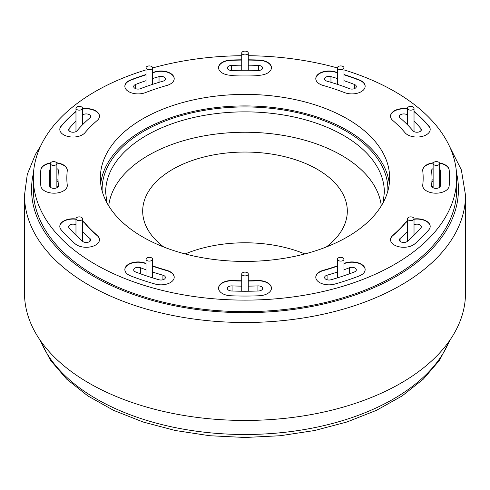 <?xml version="1.0" encoding="UTF-8"?>
<svg xmlns="http://www.w3.org/2000/svg" width="490" height="490" viewBox="0 0 490 490"><rect width="100%" height="100%" fill="white"/><g stroke="black" fill="none" stroke-linecap="round" stroke-linejoin="round"><path stroke-width="0.73" d="M337.537 67.326A3.271 1.887 -0 0 0 337.426 67.816A3.271 1.887 -0 0 0 340.697 69.703A3.271 1.887 -0 0 0 343.968 67.816A3.271 1.887 -0 0 0 341.126 65.942A3.271 1.887 -0 0 0 337.537 67.326M241.84 52.522A3.271 1.887 -0 0 0 241.729 53.012A3.271 1.887 -0 0 0 245 54.898A3.271 1.887 -0 0 0 248.271 53.012A3.271 1.887 -0 0 0 245.429 51.138A3.271 1.887 -0 0 0 241.84 52.522M435.549 161.688A3.271 1.887 -0 0 0 433.123 163.513A3.271 1.887 -0 0 0 436.394 165.4A3.271 1.887 -0 0 0 439.665 163.513A3.271 1.887 -0 0 0 435.549 161.688M409.903 106.434A3.271 1.887 -0 0 0 407.478 108.259A3.271 1.887 -0 0 0 410.755 110.152A3.271 1.887 -0 0 0 414.026 108.259A3.271 1.887 -0 0 0 409.903 106.434M343.012 257.869A3.271 1.887 -0 0 0 339.448 257.458A3.271 1.887 -0 0 0 337.426 259.204A3.271 1.887 -0 0 0 340.697 261.096A3.271 1.887 -0 0 0 343.968 259.204A3.271 1.887 -0 0 0 343.012 257.869M413.064 217.425A3.271 1.887 -0 0 0 409.499 217.015A3.271 1.887 -0 0 0 407.478 218.761A3.271 1.887 -0 0 0 410.755 220.647A3.271 1.887 -0 0 0 414.026 218.761A3.271 1.887 -0 0 0 413.064 217.425M152.464 259.694A3.271 1.887 -0 0 0 152.574 259.204A3.271 1.887 -0 0 0 149.303 257.317A3.271 1.887 -0 0 0 146.032 259.204A3.271 1.887 -0 0 0 148.874 261.078A3.271 1.887 -0 0 0 152.464 259.694M248.161 274.498A3.271 1.887 -0 0 0 248.271 274.008A3.271 1.887 -0 0 0 245 272.122A3.271 1.887 -0 0 0 241.729 274.008A3.271 1.887 -0 0 0 244.571 275.882A3.271 1.887 -0 0 0 248.161 274.498M54.451 165.338A3.271 1.887 -0 0 0 56.877 163.513A3.271 1.887 -0 0 0 53.606 161.62A3.271 1.887 -0 0 0 50.335 163.513A3.271 1.887 -0 0 0 54.451 165.338M80.097 220.586A3.271 1.887 -0 0 0 82.522 218.761A3.271 1.887 -0 0 0 79.245 216.874A3.271 1.887 -0 0 0 75.975 218.761A3.271 1.887 -0 0 0 80.097 220.586M440.143 186.604A10.584 6.113 -0 0 0 439.665 186.506M433.123 186.506A10.584 6.113 -0 0 0 431.984 186.764M431.984 181.698A14.112 8.146 180 0 1 433.123 181.508M439.665 181.508A14.112 8.146 180 0 1 440.369 181.619M50.335 186.506A10.584 6.113 -0 0 0 49.858 186.604M58.016 186.764A10.584 6.113 -0 0 0 56.877 186.506M49.631 181.619A14.112 8.146 180 0 1 49.956 181.563A14.112 8.146 180 0 1 50.335 181.508M56.877 181.508A14.112 8.146 180 0 1 58.016 181.698M146.988 69.151A3.271 1.887 -0 0 0 150.553 69.562A3.271 1.887 -0 0 0 152.574 67.816A3.271 1.887 -0 0 0 149.303 65.923A3.271 1.887 -0 0 0 146.032 67.816A3.271 1.887 -0 0 0 146.988 69.151M76.936 109.595A3.271 1.887 -0 0 0 80.501 110.005A3.271 1.887 -0 0 0 82.522 108.259A3.271 1.887 -0 0 0 79.245 106.373A3.271 1.887 -0 0 0 75.975 108.259A3.271 1.887 -0 0 0 76.936 109.595M40.768 145.781L35.501 154.283L27.281 174.409L24.5 195.198L24.5 293.136A220.5 127.302 -0 0 0 245 420.445A220.5 127.302 -0 0 0 465.5 293.136L465.5 195.198L461.366 169.907L449.232 145.781M304.847 253.943A102.312 59.07 0 0 0 185.153 253.943M163.734 247.003A102.312 59.07 180 0 1 142.688 211.11A102.312 59.07 180 0 1 205.849 156.543A102.312 59.07 180 0 1 317.349 169.344A102.312 59.07 180 0 1 347.312 211.11A102.312 59.07 180 0 1 326.267 247.003M381.293 205.88A136.594 78.865 0 0 0 245 132.251A136.594 78.865 0 0 0 108.707 205.88M439.665 180.155A4.41 2.548 180 0 1 440.339 181.337A195.804 113.049 180 0 1 440.577 183.677M431.984 180.387A4.41 2.548 180 0 1 433.123 179.554M49.423 183.677A195.804 113.049 180 0 1 49.662 181.337A4.41 2.548 180 0 1 50.335 180.155M56.877 179.554A4.41 2.548 180 0 1 58.016 180.387M337.426 78.541A195.804 113.049 0 0 0 330.958 76.63A4.41 2.548 0 0 0 324.607 78.921A4.41 2.548 0 0 0 327.081 81.205A186.984 107.953 180 0 1 349.456 88.659A4.41 2.548 0 0 0 353.988 88.8A4.41 2.548 0 0 0 356.328 86.552A4.41 2.548 0 0 0 354.38 84.439A195.804 113.049 0 0 0 343.968 80.66M241.729 65.17A195.804 113.049 0 0 0 231.476 65.427A4.41 2.548 0 0 0 227.372 67.963A4.41 2.548 0 0 0 232.082 70.505A186.984 107.953 180 0 1 257.918 70.505A4.41 2.548 0 0 0 262.628 67.963A4.41 2.548 0 0 0 258.524 65.427A195.804 113.049 0 0 0 248.271 65.17M433.123 168.609A4.41 2.548 0 0 0 431.525 170.569A4.41 2.548 0 0 0 431.537 170.747A186.984 107.953 180 0 1 431.984 178.201A186.984 107.953 180 0 1 431.537 185.661A4.41 2.548 0 0 0 431.525 185.833A4.41 2.548 0 0 0 435.782 188.381A4.41 2.548 0 0 0 440.339 186.01A195.804 113.049 0 0 0 440.804 178.201A195.804 113.049 0 0 0 440.339 170.391A4.41 2.548 0 0 0 439.665 169.209M407.478 115.119A195.804 113.049 0 0 0 407.404 115.052A4.41 2.548 0 0 0 402.455 114.035A4.41 2.548 0 0 0 399.338 116.473A4.41 2.548 0 0 0 400.091 117.894A186.984 107.953 180 0 1 413.003 130.812A4.41 2.548 0 0 0 417.958 132.171A4.41 2.548 0 0 0 421.376 129.691A4.41 2.548 0 0 0 420.928 128.576A195.804 113.049 0 0 0 414.026 121.134M337.426 272.048A186.984 107.953 180 0 1 327.081 275.196A4.41 2.548 0 0 0 324.607 277.487A4.41 2.548 0 0 0 330.958 279.772A195.804 113.049 0 0 0 354.38 271.962A4.41 2.548 0 0 0 356.328 269.855A4.41 2.548 0 0 0 353.988 267.607A4.41 2.548 0 0 0 349.456 267.742A186.984 107.953 180 0 1 343.968 269.794M407.478 231.629A186.984 107.953 180 0 1 400.091 238.507A4.41 2.548 0 0 0 399.338 239.929A4.41 2.548 0 0 0 402.455 242.366A4.41 2.548 0 0 0 407.404 241.35A195.804 113.049 0 0 0 420.928 227.826A4.41 2.548 0 0 0 421.376 226.711A4.41 2.548 0 0 0 418.766 224.383A4.41 2.548 0 0 0 414.026 224.812M146.032 269.794A186.984 107.953 180 0 1 140.544 267.742A4.41 2.548 0 0 0 136.012 267.607A4.41 2.548 0 0 0 133.672 269.855A4.41 2.548 0 0 0 135.62 271.962A195.804 113.049 0 0 0 159.042 279.772A4.41 2.548 0 0 0 165.393 277.487A4.41 2.548 0 0 0 162.919 275.196A186.984 107.953 180 0 1 152.574 272.048M241.729 286.142A186.984 107.953 180 0 1 232.082 285.897A4.41 2.548 0 0 0 227.372 288.439A4.41 2.548 0 0 0 231.476 290.98A195.804 113.049 0 0 0 258.524 290.98A4.41 2.548 0 0 0 262.628 288.439A4.41 2.548 0 0 0 257.918 285.897A186.984 107.953 180 0 1 248.271 286.142M50.335 169.209A4.41 2.548 0 0 0 49.662 170.391A195.804 113.049 0 0 0 49.196 178.201A195.804 113.049 0 0 0 49.662 186.01A4.41 2.548 0 0 0 54.218 188.381A4.41 2.548 0 0 0 58.475 185.833A4.41 2.548 0 0 0 58.463 185.661A186.984 107.953 180 0 1 58.016 178.201A186.984 107.953 180 0 1 58.463 170.747A4.41 2.548 0 0 0 58.475 170.569A4.41 2.548 0 0 0 56.877 168.609M75.975 224.812A4.41 2.548 0 0 0 71.234 224.383A4.41 2.548 0 0 0 68.625 226.711A4.41 2.548 0 0 0 69.072 227.826A195.804 113.049 0 0 0 82.596 241.35A4.41 2.548 0 0 0 87.545 242.366A4.41 2.548 0 0 0 90.662 239.929A4.41 2.548 0 0 0 89.909 238.507A186.984 107.953 180 0 1 82.522 231.629M146.032 80.66A195.804 113.049 0 0 0 135.62 84.439A4.41 2.548 0 0 0 133.672 86.552A4.41 2.548 0 0 0 136.012 88.8A4.41 2.548 0 0 0 140.544 88.659A186.984 107.953 180 0 1 162.919 81.205A4.41 2.548 0 0 0 165.393 78.921A4.41 2.548 0 0 0 159.042 76.63A195.804 113.049 0 0 0 152.574 78.541M75.975 121.134A195.804 113.049 0 0 0 69.072 128.576A4.41 2.548 0 0 0 68.625 129.691A4.41 2.548 0 0 0 72.042 132.171A4.41 2.548 0 0 0 76.997 130.812A186.984 107.953 180 0 1 89.909 117.894A4.41 2.548 0 0 0 90.662 116.473A4.41 2.548 0 0 0 87.545 114.035A4.41 2.548 0 0 0 82.596 115.052A195.804 113.049 0 0 0 82.522 115.119M315.793 78.774A13.23 7.638 180 0 1 334.829 72.055A204.624 118.139 180 0 1 337.426 72.802M343.968 74.799A204.624 118.139 180 0 1 359.311 80.213A13.23 7.638 180 0 1 365.148 86.405M343.968 74.511A204.624 118.139 180 0 1 359.311 79.925A13.23 7.638 180 0 1 365.148 86.265A13.23 7.638 180 0 1 358.135 93.008A13.23 7.638 180 0 1 344.525 92.598A178.164 102.863 0 0 0 323.21 85.493A13.23 7.638 180 0 1 315.787 78.633A13.23 7.638 180 0 1 334.829 71.767A204.624 118.139 180 0 1 337.426 72.514M248.271 60.08A204.624 118.139 180 0 1 259.137 60.343A13.23 7.638 180 0 1 271.448 67.822M248.271 59.792A204.624 118.139 180 0 1 259.137 60.056A13.23 7.638 180 0 1 271.448 67.675A13.23 7.638 180 0 1 257.305 75.295A178.164 102.863 0 0 0 232.695 75.295A13.23 7.638 180 0 1 218.552 67.675A13.23 7.638 180 0 1 230.864 60.056A204.624 118.139 180 0 1 241.729 59.792M218.552 67.822A13.23 7.638 180 0 1 230.864 60.343A204.624 118.139 180 0 1 241.729 60.08M439.634 163.237A13.23 7.638 180 0 1 449.134 170.042A204.624 118.139 180 0 1 449.624 178.06M439.505 162.925A13.23 7.638 180 0 1 449.134 169.754A204.624 118.139 180 0 1 449.624 177.913A204.624 118.139 180 0 1 449.134 186.071A13.23 7.638 180 0 1 435.481 193.183A13.23 7.638 180 0 1 422.705 185.545A13.23 7.638 180 0 1 422.741 185.018A178.164 102.863 0 0 0 423.164 177.913A178.164 102.863 0 0 0 422.741 170.808A13.23 7.638 180 0 1 422.705 170.281A13.23 7.638 180 0 1 433.368 162.79M422.711 170.422A13.23 7.638 180 0 1 433.203 163.096M422.711 185.692A13.23 7.638 180 0 1 422.741 185.306A178.164 102.863 0 0 0 423.164 178.201A178.164 102.863 0 0 0 423.164 178.06M414.026 111.665A13.23 7.638 180 0 1 414.718 112.204A204.624 118.139 180 0 1 428.854 126.34A13.23 7.638 180 0 1 430.196 129.55M414.026 111.377A13.23 7.638 180 0 1 414.718 111.916A204.624 118.139 180 0 1 428.854 126.053A13.23 7.638 180 0 1 430.196 129.403A13.23 7.638 180 0 1 419.948 136.845A13.23 7.638 180 0 1 405.077 132.759A178.164 102.863 0 0 0 392.772 120.454A13.23 7.638 180 0 1 390.518 116.185A13.23 7.638 180 0 1 407.478 108.86M390.518 116.332A13.23 7.638 180 0 1 407.478 109.148M343.968 263.449A178.164 102.863 0 0 0 344.525 263.228A13.23 7.638 180 0 1 358.135 262.824A13.23 7.638 180 0 1 365.148 269.567A13.23 7.638 180 0 1 359.311 275.901A204.624 118.139 180 0 1 334.829 284.059A13.23 7.638 180 0 1 315.787 277.199A13.23 7.638 180 0 1 323.21 270.333A178.164 102.863 0 0 0 337.426 265.85M343.968 263.736A178.164 102.863 0 0 0 344.525 263.516A13.23 7.638 180 0 1 358.025 263.075A13.23 7.638 180 0 1 365.148 269.708M315.793 277.34A13.23 7.638 180 0 1 323.21 270.621A178.164 102.863 0 0 0 337.426 266.137M390.518 239.788A13.23 7.638 180 0 1 392.772 235.666A178.164 102.863 0 0 0 405.077 223.354A13.23 7.638 180 0 1 407.478 221.388M414.026 218.975A13.23 7.638 180 0 1 430.196 226.423A13.23 7.638 180 0 1 428.854 229.773A204.624 118.139 180 0 1 414.718 243.91A13.23 7.638 180 0 1 399.883 246.948A13.23 7.638 180 0 1 390.518 239.641A13.23 7.638 180 0 1 392.772 235.378A178.164 102.863 0 0 0 405.077 223.066A13.23 7.638 180 0 1 407.478 221.1M414.026 219.263A13.23 7.638 180 0 1 430.196 226.564M152.574 265.85A178.164 102.863 0 0 0 166.79 270.333A13.23 7.638 180 0 1 174.213 277.199A13.23 7.638 180 0 1 155.171 284.059A204.624 118.139 180 0 1 130.689 275.901A13.23 7.638 180 0 1 124.852 269.567A13.23 7.638 180 0 1 131.865 262.824A13.23 7.638 180 0 1 145.475 263.228A178.164 102.863 0 0 0 146.032 263.449M152.574 266.137A178.164 102.863 0 0 0 166.79 270.621A13.23 7.638 180 0 1 174.207 277.34M124.852 269.708A13.23 7.638 180 0 1 131.975 263.075A13.23 7.638 180 0 1 145.475 263.516A178.164 102.863 0 0 0 146.032 263.736M218.552 288.292A13.23 7.638 180 0 1 232.695 280.819A178.164 102.863 0 0 0 241.729 281.046M248.271 280.758A178.164 102.863 0 0 0 257.305 280.531A13.23 7.638 180 0 1 271.448 288.151A13.23 7.638 180 0 1 259.137 295.77A204.624 118.139 180 0 1 230.864 295.77A13.23 7.638 180 0 1 218.552 288.151A13.23 7.638 180 0 1 232.695 280.531A178.164 102.863 0 0 0 241.729 280.758M248.271 281.046A178.164 102.863 0 0 0 257.305 280.819A13.23 7.638 180 0 1 271.448 288.292M40.376 178.06A204.624 118.139 180 0 1 40.866 170.042A13.23 7.638 180 0 1 50.366 163.237M56.632 162.79A13.23 7.638 180 0 1 67.295 170.281A13.23 7.638 180 0 1 67.259 170.808A178.164 102.863 0 0 0 66.836 177.913A178.164 102.863 0 0 0 67.259 185.018A13.23 7.638 180 0 1 67.295 185.545A13.23 7.638 180 0 1 54.519 193.183A13.23 7.638 180 0 1 40.866 186.071A204.624 118.139 180 0 1 40.376 177.913A204.624 118.139 180 0 1 40.866 169.754A13.23 7.638 180 0 1 50.495 162.925M66.836 178.06A178.164 102.863 0 0 0 66.836 178.201A178.164 102.863 0 0 0 67.259 185.306A13.23 7.638 180 0 1 67.289 185.692M56.797 163.096A13.23 7.638 180 0 1 67.289 170.422M59.805 226.564A13.23 7.638 180 0 1 75.975 219.263M82.522 221.388A13.23 7.638 180 0 1 84.923 223.354A178.164 102.863 0 0 0 97.228 235.666A13.23 7.638 180 0 1 99.482 239.788M82.522 221.1A13.23 7.638 180 0 1 84.923 223.066A178.164 102.863 0 0 0 97.228 235.378A13.23 7.638 180 0 1 99.482 239.641A13.23 7.638 180 0 1 90.117 246.948A13.23 7.638 180 0 1 75.282 243.91A204.624 118.139 180 0 1 61.146 229.773A13.23 7.638 180 0 1 59.805 226.423A13.23 7.638 180 0 1 75.975 218.975M124.852 86.405A13.23 7.638 180 0 1 130.689 80.213A204.624 118.139 180 0 1 146.032 74.799M152.574 72.802A204.624 118.139 180 0 1 155.171 72.055A13.23 7.638 180 0 1 174.207 78.774M152.574 72.514A204.624 118.139 180 0 1 155.171 71.767A13.23 7.638 180 0 1 174.213 78.633A13.23 7.638 180 0 1 166.79 85.493A178.164 102.863 0 0 0 145.475 92.598A13.23 7.638 180 0 1 131.865 93.008A13.23 7.638 180 0 1 124.852 86.265A13.23 7.638 180 0 1 130.689 79.925A204.624 118.139 180 0 1 146.032 74.511M59.805 129.55A13.23 7.638 180 0 1 61.146 126.34A204.624 118.139 180 0 1 75.282 112.204A13.23 7.638 180 0 1 75.975 111.665M82.522 109.148A13.23 7.638 180 0 1 99.482 116.332M82.522 108.86A13.23 7.638 180 0 1 99.482 116.185A13.23 7.638 180 0 1 97.228 120.454A178.164 102.863 0 0 0 84.923 132.759A13.23 7.638 180 0 1 70.052 136.845A13.23 7.638 180 0 1 59.805 129.403A13.23 7.638 180 0 1 61.146 126.053A204.624 118.139 180 0 1 75.282 111.916A13.23 7.638 180 0 1 75.975 111.377M456.68 177.913L456.68 189.434A211.68 122.212 180 0 1 326.009 302.348A211.68 122.212 180 0 1 95.317 275.852A211.68 122.212 180 0 1 33.32 189.434L33.32 177.913A211.68 122.212 0 0 0 95.317 264.331A211.68 122.212 0 0 0 326.009 290.821A211.68 122.212 0 0 0 456.68 177.913A211.68 122.212 0 0 0 343.968 69.88M389.305 183.677A144.648 83.514 0 0 0 347.281 130.383A144.648 83.514 0 0 0 194.291 111.224A144.648 83.514 0 0 0 100.695 183.677M347.281 118.862A144.648 83.514 180 0 1 389.648 177.913A144.648 83.514 180 0 1 245 261.427A144.648 83.514 180 0 1 100.352 177.913A144.648 83.514 180 0 1 189.648 100.756A144.648 83.514 180 0 1 347.281 118.862M337.426 67.969A211.68 122.212 0 0 0 248.271 55.713M241.729 55.713A211.68 122.212 0 0 0 152.574 67.969M146.032 69.88A211.68 122.212 0 0 0 33.32 177.913M40.59 340.875A209.916 121.195 -0 0 0 245 434.495A209.916 121.195 -0 0 0 449.41 340.875M24.5 195.198A220.5 127.302 -0 0 0 245 322.5A220.5 127.302 -0 0 0 465.5 195.198M33.504 172.829A213.444 123.229 -0 0 0 245 312.669A213.444 123.229 -0 0 0 456.496 172.829M387.86 191.014A142.884 82.492 -0 0 0 300.94 113.527A142.884 82.492 -0 0 0 143.968 131.106A142.884 82.492 -0 0 0 102.141 191.014M383.125 202.707L384.356 192.319A139.356 80.458 -0 0 0 343.539 135.424A139.356 80.458 -0 0 0 146.461 135.424A139.356 80.458 -0 0 0 105.644 192.319L106.875 202.707M330.958 82.332L330.958 76.63M354.38 84.439L354.38 88.659M258.524 70.505L258.524 65.427M440.339 181.337L440.339 170.391M431.537 185.661L431.537 186.01M420.928 130.812L420.928 128.576M327.081 275.196L327.081 279.772M400.091 241.35L400.091 238.507M140.544 273.818L140.544 267.742M232.082 291.005L232.082 285.897M257.918 291.005L257.918 285.897M49.662 181.337L49.662 170.391M89.909 241.35L89.909 238.507M135.62 88.659L135.62 84.439M159.042 76.63L159.042 82.332M82.596 124.699L82.596 115.052M231.476 65.427L231.476 70.505M407.404 124.699L407.404 115.052M349.456 273.818L349.456 267.742M162.919 279.772L162.919 275.196M58.463 186.01L58.463 185.661M69.072 130.812L69.072 128.576M343.968 86.608L343.968 67.816M337.426 84.36L337.426 67.816M248.271 70.266L248.271 53.012M241.729 70.266L241.729 53.012M439.665 187.192L439.665 163.513M433.123 187.793L433.123 163.513M414.026 131.59L414.026 108.259M407.478 124.772L407.478 108.259M343.968 275.741L343.968 259.204M337.426 277.861L337.426 259.204M414.026 235.267L414.026 218.761M407.478 241.288L407.478 218.761M152.574 277.861L152.574 259.204M146.032 275.741L146.032 259.204M248.271 291.232L248.271 274.008M241.729 291.232L241.729 274.008M56.877 187.793L56.877 163.513M50.335 187.192L50.335 163.513M82.522 241.288L82.522 218.761M75.975 235.267L75.975 218.761M152.574 84.36L152.574 67.816M146.032 86.608L146.032 67.816M82.522 124.772L82.522 108.259M75.975 131.59L75.975 108.259M39.843 339.797L50.458 360.248L66.665 379.125L87.918 395.969L113.619 410.369L143.037 421.988L175.359 430.514L209.671 435.726L245 437.478L280.323 435.726L314.641 430.514L346.963 421.982L376.381 410.369L402.082 395.969L423.342 379.125L439.542 360.248L450.157 339.797M431.984 186.966L431.984 178.201M58.016 186.966L58.016 178.201"/></g></svg>
